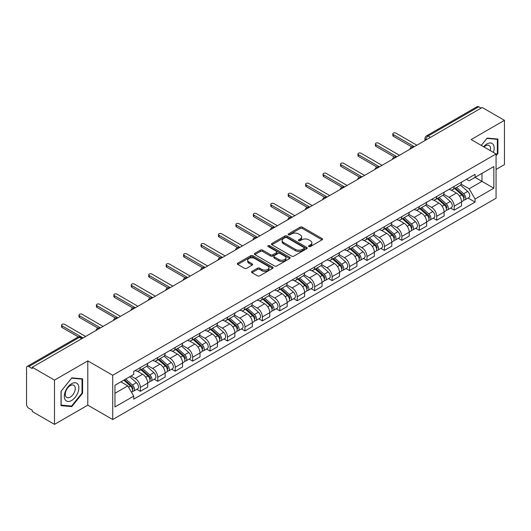 <?xml version="1.0" encoding="UTF-8"?>
<svg xmlns="http://www.w3.org/2000/svg" width="531" height="531" viewBox="0 0 531 531"><rect width="100%" height="100%" fill="white"/><g stroke="black" fill="none" stroke-linecap="round" stroke-linejoin="round"><path stroke-width="0.8" d="M308.896 246.563A1.089 0.624 0 0 0 310.429 246.563L322.085 239.833A1.553 0.896 0 0 0 322.543 239.196A1.553 0.896 0 0 0 322.085 238.565L302.338 227.162A1.553 0.896 0 0 0 300.148 227.162L288.492 233.892A1.089 0.624 0 0 0 288.174 234.337A1.089 0.624 0 0 0 288.492 234.782A1.089 0.624 0 0 0 290.026 234.782L291.532 233.912A4.965 2.867 0 0 1 298.555 233.912L300.201 234.861A4.965 2.867 0 0 1 301.654 236.886A4.965 2.867 0 0 1 300.201 238.917L298.694 239.786A1.089 0.624 0 0 0 298.376 240.231A1.089 0.624 0 0 0 298.694 240.669A1.089 0.624 0 0 0 300.227 240.669L301.741 239.8A4.965 2.867 0 0 1 308.757 239.8L310.403 240.749A4.965 2.867 0 0 1 311.856 242.78A4.965 2.867 0 0 1 310.403 244.804L308.896 245.674A1.089 0.624 0 0 0 308.577 246.118A1.089 0.624 0 0 0 308.896 246.563L308.896 245.674M251.986 271.374A1.553 0.896 0 0 0 251.535 272.005A1.553 0.896 0 0 0 251.986 272.642L257.528 275.841A1.553 0.896 0 0 0 259.719 275.841L272.668 268.367A1.553 0.896 0 0 0 273.12 267.73A1.553 0.896 0 0 0 272.668 267.1L252.922 255.696A1.553 0.896 0 0 0 250.725 255.696L237.782 263.17A1.553 0.896 0 0 0 237.324 263.807A1.553 0.896 0 0 0 237.782 264.438L244.472 268.301A1.553 0.896 0 0 0 246.669 268.301L252.205 265.102A1.553 0.896 0 0 0 252.663 264.471A1.553 0.896 0 0 0 252.205 263.834L248.886 261.922A4.148 2.396 0 0 1 247.672 260.223A4.148 2.396 0 0 1 250.234 258.013A4.148 2.396 0 0 1 254.754 258.531L267.757 266.038A4.148 2.396 0 0 1 268.971 267.73A4.148 2.396 0 0 1 266.409 269.947A4.148 2.396 0 0 1 261.889 269.423L259.719 268.175A1.553 0.896 0 0 0 257.528 268.175L251.986 271.374L251.986 272.642M112.718 375.271L87.794 360.881L54.494 380.11L32.252 367.273L482.208 107.488L504.45 120.331L471.143 139.56L496.067 153.95L112.718 375.271L112.718 419.536L496.067 198.216L496.067 153.95M291.645 256.141A1.553 0.896 0 0 0 293.842 256.141L306.785 248.667A1.553 0.896 0 0 0 307.237 248.037A1.553 0.896 0 0 0 306.785 247.4L287.039 236.003A1.553 0.896 0 0 0 284.842 236.003L271.899 243.477A1.553 0.896 0 0 0 271.441 244.107A1.553 0.896 0 0 0 271.899 244.738L291.645 256.141M268.547 246.796A1.089 0.624 0 0 1 269.648 246.948L269.648 245.661L289.727 257.25A1.553 0.896 0 0 1 290.178 257.88A1.553 0.896 0 0 1 289.727 258.517L276.777 265.991A1.553 0.896 0 0 1 274.587 265.991L254.84 254.588L254.84 253.32A1.553 0.896 0 0 0 254.382 253.957A1.553 0.896 0 0 0 254.84 254.588M254.84 253.32L260.382 250.121A1.553 0.896 0 0 1 262.573 250.121L270.584 254.747A1.553 0.896 0 0 0 272.775 254.747L276.452 252.623A1.553 0.896 0 0 0 276.903 251.993A1.553 0.896 0 0 0 276.452 251.362L268.115 246.543A1.089 0.624 0 0 1 267.797 246.105A1.089 0.624 0 0 1 268.467 245.521A1.089 0.624 0 0 1 269.648 245.661M54.494 380.11L54.494 424.375L32.252 411.538L32.252 410.244L28.787 408.246A3.159 1.825 -120 0 1 26.55 404.376L26.55 367.85A3.159 1.825 -120 0 1 27.207 366.403L77.831 337.172A3.159 1.825 60 0 1 79.411 337.331L28.787 366.563A3.159 1.825 -120 0 0 27.207 366.403M496.067 169.435L504.45 164.597L504.45 120.331M54.494 424.375L87.794 405.146L112.718 419.536M32.252 367.273L32.252 368.56L28.787 366.563M430.462 137.363L428.119 136.009A3.159 1.825 60 0 0 426.532 135.856L477.163 106.625A3.159 1.825 60 0 1 478.743 106.777L428.119 136.009A3.159 1.825 120 0 0 425.882 139.879L425.882 140.011M481.093 108.132L478.743 106.777M454.158 186.408A7.268 4.195 60 0 1 452.651 189.667L460.025 185.412A7.268 4.195 -120 0 0 461.532 182.146M443.69 194.233L449.014 197.313A7.268 4.195 60 0 1 454.158 206.214L461.532 201.953A7.268 4.195 -120 0 0 456.394 193.052L451.111 190.005M461.532 201.953L461.532 205.895L454.158 210.15L450.62 208.106M452.651 189.667A7.268 4.195 60 0 1 449.073 189.341M454.158 206.214L454.158 210.15M436.721 196.47A7.268 4.195 60 0 1 435.214 199.736L442.595 195.474A7.268 4.195 -120 0 0 444.095 192.215M433.183 218.175L436.721 220.219L444.095 215.958L444.095 212.022A7.268 4.195 -120 0 0 438.958 203.114L433.674 200.068M435.214 199.736A7.268 4.195 60 0 1 431.637 199.404M426.254 204.302L431.584 207.375A7.268 4.195 60 0 1 436.721 216.283L436.721 220.219M419.284 206.539A7.268 4.195 60 0 1 417.778 209.798L425.158 205.543A7.268 4.195 -120 0 0 426.665 202.278M415.746 228.244L419.284 230.281L426.665 226.027L426.665 222.091A7.268 4.195 -120 0 0 421.521 213.183L416.244 210.137M417.778 209.798A7.268 4.195 60 0 1 414.2 209.473M408.817 214.365L414.147 217.445A7.268 4.195 60 0 1 419.284 226.345L419.284 230.281M401.854 216.602A7.268 4.195 60 0 1 400.347 219.867L407.722 215.606A7.268 4.195 -120 0 0 409.228 212.347M398.316 238.306L401.854 240.351L409.228 236.089L409.228 232.153A7.268 4.195 -120 0 0 404.084 223.252L398.808 220.199M400.347 219.867A7.268 4.195 60 0 1 396.763 219.542M391.38 224.434L396.71 227.507A7.268 4.195 60 0 1 401.854 236.414L401.854 240.351M384.417 226.671A7.268 4.195 60 0 1 382.911 229.93L390.285 225.675A7.268 4.195 -120 0 0 391.792 222.409M380.88 248.375L384.417 250.413L391.792 246.158L391.792 242.222A7.268 4.195 -120 0 0 386.654 233.315L381.371 230.268M382.911 229.93A7.268 4.195 60 0 1 379.333 229.604M373.95 234.496L379.273 237.576A7.268 4.195 60 0 1 384.417 246.477L384.417 250.413M366.981 236.733A7.268 4.195 60 0 1 365.474 239.999L372.855 235.737A7.268 4.195 -120 0 0 374.355 232.478M363.443 258.438L366.981 260.482L374.355 256.221L374.355 252.285A7.268 4.195 -120 0 0 369.218 243.384L363.934 240.331M365.474 239.999A7.268 4.195 60 0 1 361.896 239.673M356.513 244.565L361.837 247.638A7.268 4.195 60 0 1 366.981 256.546L366.981 260.482M349.544 246.802A7.268 4.195 60 0 1 348.037 250.068L355.418 245.807A7.268 4.195 -120 0 0 356.925 242.541M346.006 268.507L349.544 270.544L356.925 266.29L356.925 262.354A7.268 4.195 -120 0 0 351.781 253.446L346.504 250.4M348.037 250.068A7.268 4.195 60 0 1 344.46 249.736M339.077 254.628L344.407 257.708A7.268 4.195 60 0 1 349.544 266.608L349.544 270.544M332.114 256.865A7.268 4.195 60 0 1 330.607 260.13L337.981 255.869A7.268 4.195 -120 0 0 339.488 252.61M328.576 278.569L332.114 280.614L339.488 276.352L339.488 272.416A7.268 4.195 -120 0 0 334.344 263.515L329.067 260.462M330.607 260.13A7.268 4.195 60 0 1 327.023 259.805M321.64 264.697L326.97 267.77A7.268 4.195 60 0 1 332.114 276.678L332.114 280.614M314.677 266.934A7.268 4.195 60 0 1 313.171 270.199L320.545 265.938A7.268 4.195 -120 0 0 322.051 262.672M311.139 288.638L314.677 290.676L322.051 286.421L322.051 282.485A7.268 4.195 -120 0 0 316.914 273.578L311.631 270.531M313.171 270.199A7.268 4.195 60 0 1 309.593 269.867M304.21 274.759L309.533 277.839A7.268 4.195 60 0 1 314.677 286.74L314.677 290.676M297.241 276.996A7.268 4.195 60 0 1 295.734 280.262L303.108 276.007A7.268 4.195 -120 0 0 304.615 272.742M293.703 298.701L297.241 300.745L304.615 296.484L304.615 292.548A7.268 4.195 -120 0 0 299.477 283.647L294.194 280.6M295.734 280.262A7.268 4.195 60 0 1 292.156 279.937M286.773 284.828L292.096 287.902A7.268 4.195 60 0 1 297.241 296.809L297.241 300.745M279.804 287.065A7.268 4.195 60 0 1 278.297 290.331L285.678 286.07A7.268 4.195 -120 0 0 287.185 282.804M276.266 308.77L279.804 310.814L287.185 306.553L287.185 302.617A7.268 4.195 -120 0 0 282.041 293.709L276.764 290.663M278.297 290.331A7.268 4.195 60 0 1 274.719 289.999M269.336 294.897L274.666 297.971A7.268 4.195 60 0 1 279.804 306.878L279.804 310.814M262.367 297.134A7.268 4.195 60 0 1 260.867 300.393L268.241 296.139A7.268 4.195 -120 0 0 269.748 292.873M258.836 318.832L262.374 320.877L269.748 316.615L269.748 312.679A7.268 4.195 -120 0 0 264.604 303.778L259.327 300.732M260.867 300.393A7.268 4.195 60 0 1 257.283 300.068M251.9 304.96L257.23 308.033A7.268 4.195 60 0 1 262.374 316.941L262.374 320.877M244.937 307.197A7.268 4.195 60 0 1 243.43 310.462L250.805 306.201A7.268 4.195 -120 0 0 252.311 302.935M241.399 328.901L244.937 330.946L252.311 326.684L252.311 322.748A7.268 4.195 -120 0 0 247.174 313.841L241.89 310.794M243.43 310.462A7.268 4.195 60 0 1 239.853 310.131M234.47 315.029L239.793 318.102A7.268 4.195 60 0 1 244.937 327.01L244.937 330.946M227.5 317.266A7.268 4.195 60 0 1 225.994 320.525L233.368 316.27A7.268 4.195 -120 0 0 234.875 313.005M223.963 338.97L227.5 341.008L234.875 336.754L234.875 332.818A7.268 4.195 -120 0 0 229.737 323.91L224.454 320.863M225.994 320.525A7.268 4.195 60 0 1 222.416 320.2M217.033 325.091L222.356 328.171A7.268 4.195 60 0 1 227.5 337.072L227.5 341.008M210.064 327.328A7.268 4.195 60 0 1 208.557 330.594L215.938 326.333A7.268 4.195 -120 0 0 217.445 323.074M206.526 349.033L210.064 351.077L217.445 346.816L217.445 342.88A7.268 4.195 -120 0 0 212.3 333.979L207.024 330.926M208.557 330.594A7.268 4.195 60 0 1 204.979 330.262M199.596 335.161L204.926 338.234A7.268 4.195 60 0 1 210.064 347.141L210.064 351.077M192.627 337.397A7.268 4.195 60 0 1 191.127 340.656L198.501 336.402A7.268 4.195 -120 0 0 200.008 333.136M189.096 359.102L192.634 361.14L200.008 356.885L200.008 352.949A7.268 4.195 -120 0 0 194.864 344.042L189.587 340.995M191.127 340.656A7.268 4.195 60 0 1 187.543 340.331M182.16 345.223L187.489 348.303A7.268 4.195 60 0 1 192.634 357.204L192.634 361.14M175.197 347.46A7.268 4.195 60 0 1 173.69 350.725L181.064 346.464A7.268 4.195 -120 0 0 182.571 343.205M171.659 369.164L175.197 371.209L182.571 366.948L182.571 363.012A7.268 4.195 -120 0 0 177.434 354.111L172.15 351.057M173.69 350.725A7.268 4.195 60 0 1 170.112 350.4M164.729 355.292L170.053 358.365A7.268 4.195 60 0 1 175.197 367.273L175.197 371.209M157.76 357.529A7.268 4.195 60 0 1 156.253 360.795L163.628 356.533A7.268 4.195 -120 0 0 165.134 353.268M154.222 379.234L157.76 381.271L165.134 377.017L165.134 373.081A7.268 4.195 -120 0 0 159.997 364.173L154.713 361.126M156.253 360.795A7.268 4.195 60 0 1 152.676 360.463M147.293 365.355L152.616 368.434A7.268 4.195 60 0 1 157.76 377.335L157.76 381.271M140.323 367.591A7.268 4.195 60 0 1 138.817 370.857L146.198 366.596A7.268 4.195 -120 0 0 147.704 363.337M136.786 389.296L140.323 391.34L147.704 387.079L147.704 383.143A7.268 4.195 -120 0 0 142.56 374.242L137.283 371.189M138.817 370.857A7.268 4.195 60 0 1 135.239 370.532M130.938 376.048L135.186 378.497A7.268 4.195 60 0 1 140.323 387.404L140.323 391.34M466.503 179.272L469.132 180.792L493.83 166.528L481.989 173.371L481.989 181.37L469.132 188.79L461.12 184.171M114.955 393.279L127.805 385.858L133.732 396.113L114.955 406.952L114.955 385.274L133.732 374.435L133.732 371.401L475.059 174.341L475.059 177.374L493.83 188.213L475.059 199.052L469.132 188.79M493.83 166.528L493.83 188.213M133.732 396.113L133.732 399.146L475.059 202.085L475.059 199.052M496.067 155.722L497.912 153.426L497.912 139.049L487.126 138.087L481.252 145.394M87.794 360.881L87.794 405.146M61.032 405.657L71.811 406.62L82.597 393.205L82.597 378.829L71.811 377.86L61.032 391.281L61.032 405.657M127.805 385.858L120.876 381.855M468.057 198.043L475.059 202.085M497.355 153.107L497.912 153.426M70.676 405.963L71.811 406.62M82.039 392.88L82.597 393.205M309.327 246.716L310.403 246.092A4.965 2.867 0 0 0 311.856 244.068L311.856 242.78M301.654 236.886L301.654 238.18A4.965 2.867 0 0 1 300.201 240.204L299.126 240.822M322.065 239.846L302.338 228.456A1.553 0.896 0 0 0 300.148 228.456L288.924 234.934M306.765 248.681L287.039 237.291A1.553 0.896 0 0 0 284.842 237.291L271.918 244.751M304.044 248.475A1.089 0.624 0 0 0 304.363 248.037A1.089 0.624 0 0 0 304.044 247.592L286.707 237.583A1.089 0.624 0 0 0 285.174 237.583L283.581 238.499A4.965 2.867 0 0 0 282.127 240.53A4.965 2.867 0 0 0 283.581 242.554L295.428 249.397A4.965 2.867 0 0 0 302.451 249.397L304.044 248.475L304.044 249.769A1.089 0.624 0 0 0 304.363 249.324L304.363 248.037M282.127 240.53L282.127 241.817A4.965 2.867 0 0 0 283.581 243.848L283.581 242.554M304.044 249.769L302.451 250.685A4.965 2.867 0 0 1 295.428 250.685L283.581 243.848M254.86 254.601L260.382 251.415L260.382 250.121M276.903 251.993L276.903 253.28A1.553 0.896 0 0 1 276.452 253.918L272.775 256.042A1.553 0.896 0 0 1 270.584 256.042L262.573 251.415A1.553 0.896 0 0 0 260.382 251.415M269.648 246.948L289.707 258.531M278.894 259.546A4.148 2.396 0 0 0 283.415 260.064A4.148 2.396 0 0 0 285.977 257.854A4.148 2.396 0 0 0 284.762 256.154L280.182 253.513A1.553 0.896 0 0 0 277.985 253.513L274.315 255.637A1.553 0.896 0 0 0 273.857 256.267A1.553 0.896 0 0 0 274.315 256.904L278.894 259.546L278.894 260.834A4.148 2.396 0 0 0 283.415 261.358A4.148 2.396 0 0 0 285.977 259.141L285.977 257.854M273.857 256.267L273.857 257.562A1.553 0.896 0 0 0 274.315 258.192L274.315 256.904M278.894 260.834L274.315 258.192M268.971 267.73L268.971 269.025A4.148 2.396 0 0 1 266.409 271.235A4.148 2.396 0 0 1 261.889 270.717L259.719 269.463A1.553 0.896 0 0 0 257.528 269.463L252.006 272.655M247.672 260.223L247.672 261.517A4.148 2.396 0 0 0 248.886 263.21L248.886 261.922M252.205 263.834L252.205 265.102L248.886 263.21M272.649 268.374L252.922 256.991A1.553 0.896 0 0 0 250.725 256.991L237.802 264.451L237.782 263.17M454.662 188.505L461.764 194.85A3.949 2.283 60 0 1 463.005 200.957L461.532 201.807M454.848 188.678L458.193 190.609M455.379 188.093L463.284 195.149A1.898 1.095 60 0 1 463.875 198.083A1.898 1.095 60 0 1 463.702 198.149M456.56 187.41L463.663 193.749A3.949 2.283 60 0 1 464.904 199.862A3.949 2.283 60 0 1 463.709 199.988M460.523 185.034L467.692 191.425A3.949 2.283 60 0 1 468.926 197.539L464.904 199.862M411.877 146.961L393.358 136.268A1.819 1.049 180 0 1 392.827 135.524L392.827 133.845A1.819 1.049 -0 0 0 393.358 134.589L414.313 146.689M416.881 145.202L395.927 133.108A1.819 1.049 -0 0 0 393.949 132.876A1.819 1.049 -0 0 0 392.827 133.845M437.225 198.574L444.328 204.913A3.949 2.283 60 0 1 445.569 211.026L444.095 211.876M437.411 198.74L440.757 200.672M437.942 198.163L445.848 205.212A1.898 1.095 60 0 1 446.445 208.145A1.898 1.095 60 0 1 446.272 208.218M439.124 197.479L446.232 203.818A3.949 2.283 60 0 1 447.474 209.924A3.949 2.283 60 0 1 446.279 210.057M443.086 195.096L450.255 201.495A3.949 2.283 60 0 1 451.496 207.601L447.474 209.924M419.789 208.643L426.897 214.982A3.949 2.283 60 0 1 428.139 221.088L426.658 221.938M419.981 208.809L423.32 210.741M420.506 208.225L428.411 215.281A1.898 1.095 60 0 1 429.008 218.214A1.898 1.095 60 0 1 428.836 218.281M421.694 207.541L428.796 213.88A3.949 2.283 60 0 1 430.037 219.993A3.949 2.283 60 0 1 428.842 220.119M425.65 205.165L432.818 211.557A3.949 2.283 60 0 1 434.059 217.67L430.037 219.993M493.379 152.397A10.275 5.934 120 0 0 493.193 144.512A10.275 5.934 120 0 0 483.615 146.755M490.305 150.625A7.036 4.062 120 0 0 489.887 146.211A7.036 4.062 120 0 0 489.097 145.481A7.036 4.062 120 0 0 484.04 147.001M481.272 145.408L486.9 138.405L497.355 139.334L497.355 153.267L496.067 154.866M496.658 138.936L497.355 139.334M77.884 384.285A10.275 5.934 120 0 0 67.961 386.946A10.275 5.934 120 0 0 65.3 399.943A10.275 5.934 120 0 0 75.223 397.281A10.275 5.934 120 0 0 77.884 384.285M74.572 385.991A7.036 4.062 120 0 0 73.782 385.26A7.036 4.062 120 0 0 67.238 388.539A7.036 4.062 120 0 0 65.963 396.71A7.036 4.062 120 0 0 66.753 397.44A7.036 4.062 120 0 0 73.298 394.161A7.036 4.062 120 0 0 74.572 385.991M71.592 406.049L61.138 405.113L61.138 391.181L71.592 378.178L82.039 379.114L82.039 393.046L71.592 406.049M81.349 378.716L82.039 379.114M394.447 157.03L375.921 146.337A1.819 1.049 180 0 1 375.39 145.594L375.39 143.914A1.819 1.049 -0 0 0 375.921 144.658L396.876 156.758M399.451 155.271L378.49 143.171A1.819 1.049 -0 0 0 376.512 142.945A1.819 1.049 -0 0 0 375.39 143.914M377.01 167.092L358.485 156.399A1.819 1.049 180 0 1 357.954 155.656L357.954 153.983A1.819 1.049 -0 0 0 358.485 154.72L379.439 166.82M382.015 165.34L361.06 153.24A1.819 1.049 -0 0 0 359.075 153.008A1.819 1.049 -0 0 0 357.954 153.983M402.359 218.706L409.461 225.044A3.949 2.283 60 0 1 410.702 231.158L409.228 232.007M402.544 218.872L405.89 220.803M403.069 218.294L410.981 225.35A1.898 1.095 60 0 1 411.571 228.277A1.898 1.095 60 0 1 411.399 228.35M404.257 217.61L411.359 223.949A3.949 2.283 60 0 1 412.6 230.056A3.949 2.283 60 0 1 411.406 230.189M408.22 215.234L415.381 221.626A3.949 2.283 60 0 1 416.623 227.739L412.6 230.056M384.922 228.775L392.024 235.114A3.949 2.283 60 0 1 393.265 241.22L391.792 242.076M385.108 228.941L388.453 230.872M385.639 228.357L393.544 235.412A1.898 1.095 60 0 1 394.135 238.346A1.898 1.095 60 0 1 393.962 238.412M386.82 227.673L393.922 234.012A3.949 2.283 60 0 1 395.164 240.125A3.949 2.283 60 0 1 393.969 240.251M390.783 225.297L397.951 231.695A3.949 2.283 60 0 1 399.186 237.802L395.164 240.125M367.485 238.837L374.587 245.176A3.949 2.283 60 0 1 375.829 251.289L374.355 252.139M367.671 239.003L371.016 240.935M368.202 238.426L376.107 245.481A1.898 1.095 60 0 1 376.705 248.408A1.898 1.095 60 0 1 376.532 248.481M369.384 237.742L376.492 244.081A3.949 2.283 60 0 1 377.733 250.194A3.949 2.283 60 0 1 376.539 250.32M373.346 235.366L380.515 241.758A3.949 2.283 60 0 1 381.756 247.871L377.733 250.194M359.573 177.162L341.055 166.469A1.819 1.049 180 0 1 340.517 165.725L340.517 164.046A1.819 1.049 -0 0 0 341.055 164.789L362.009 176.889M364.578 175.403L343.623 163.302A1.819 1.049 -0 0 0 341.639 163.077A1.819 1.049 -0 0 0 340.517 164.046M342.137 187.224L323.618 176.531A1.819 1.049 180 0 1 323.087 175.788L323.087 174.115A1.819 1.049 -0 0 0 323.618 174.852L344.573 186.952M347.141 185.472L326.187 173.371A1.819 1.049 -0 0 0 324.209 173.146A1.819 1.049 -0 0 0 323.087 174.115M324.706 197.293L306.181 186.6A1.819 1.049 180 0 1 305.65 185.857L305.65 184.177A1.819 1.049 -0 0 0 306.181 184.921L327.136 197.021M329.711 195.534L308.75 183.434A1.819 1.049 -0 0 0 306.772 183.208A1.819 1.049 -0 0 0 305.65 184.177M350.048 248.906L357.157 255.245A3.949 2.283 60 0 1 358.398 261.352L356.918 262.208M350.241 249.072L353.58 251.004M350.765 248.488L358.671 255.544A1.898 1.095 60 0 1 359.268 258.478A1.898 1.095 60 0 1 359.095 258.544M351.953 247.804L359.056 254.15A3.949 2.283 60 0 1 360.297 260.256A3.949 2.283 60 0 1 359.102 260.382M355.909 245.428L363.078 251.827A3.949 2.283 60 0 1 364.319 257.933L360.297 260.256M307.27 207.355L288.745 196.662A1.819 1.049 180 0 1 288.214 195.919L288.214 194.246A1.819 1.049 -0 0 0 288.745 194.99L309.699 207.083M312.274 205.603L291.32 193.503A1.819 1.049 -0 0 0 289.335 193.277A1.819 1.049 -0 0 0 288.214 194.246M332.618 258.969L339.721 265.308A3.949 2.283 60 0 1 340.962 271.421L339.488 272.27M332.804 259.141L336.15 261.066M333.329 258.557L341.241 265.613A1.898 1.095 60 0 1 341.831 268.547A1.898 1.095 60 0 1 341.659 268.613M334.517 257.874L341.619 264.212A3.949 2.283 60 0 1 342.86 270.325A3.949 2.283 60 0 1 341.665 270.452M338.479 255.497L345.641 261.889A3.949 2.283 60 0 1 346.882 268.002L342.86 270.325M289.833 217.425L271.314 206.732A1.819 1.049 180 0 1 270.777 205.988L270.777 204.309A1.819 1.049 -0 0 0 271.314 205.052L292.269 217.152M294.838 215.666L273.883 203.565A1.819 1.049 -0 0 0 271.899 203.34A1.819 1.049 -0 0 0 270.777 204.309M315.182 269.038L322.284 275.377A3.949 2.283 60 0 1 323.525 281.483L322.051 282.339M315.368 269.204L318.713 271.135M315.899 268.62L323.804 275.675A1.898 1.095 60 0 1 324.395 278.609A1.898 1.095 60 0 1 324.222 278.675M317.08 267.943L324.182 274.281A3.949 2.283 60 0 1 325.423 280.388A3.949 2.283 60 0 1 324.229 280.514M321.043 265.56L328.211 271.958A3.949 2.283 60 0 1 329.446 278.065L325.423 280.388M272.396 227.487L253.878 216.794A1.819 1.049 180 0 1 253.347 216.057L253.347 214.378A1.819 1.049 -0 0 0 253.878 215.121L274.832 227.215M277.401 225.735L256.446 213.635A1.819 1.049 -0 0 0 254.468 213.409A1.819 1.049 -0 0 0 253.347 214.378M297.745 279.1L304.847 285.439A3.949 2.283 60 0 1 306.088 291.552L304.615 292.402M297.931 279.273L301.276 281.204M298.462 278.689L306.367 285.744A1.898 1.095 60 0 1 306.964 288.678A1.898 1.095 60 0 1 306.792 288.745M299.643 278.005L306.752 284.344A3.949 2.283 60 0 1 307.987 290.457A3.949 2.283 60 0 1 306.799 290.583M303.606 275.629L310.774 282.021A3.949 2.283 60 0 1 312.016 288.134L307.987 290.457M254.966 237.556L236.441 226.863A1.819 1.049 180 0 1 235.91 226.12L235.91 224.44A1.819 1.049 -0 0 0 236.441 225.184L257.396 237.284M259.964 235.797L239.01 223.704A1.819 1.049 -0 0 0 237.032 223.471A1.819 1.049 -0 0 0 235.91 224.44M280.308 289.169L287.417 295.508A3.949 2.283 60 0 1 288.652 301.621L287.178 302.471M280.501 289.335L283.839 291.267M281.025 288.758L288.93 295.807A1.898 1.095 60 0 1 289.528 298.741A1.898 1.095 60 0 1 289.355 298.814M282.207 288.074L289.315 294.413A3.949 2.283 60 0 1 290.557 300.519A3.949 2.283 60 0 1 289.362 300.646M286.169 285.691L293.338 292.09A3.949 2.283 60 0 1 294.579 298.196L290.557 300.519M237.53 247.619L219.004 236.926A1.819 1.049 180 0 1 218.473 236.189L218.473 234.51A1.819 1.049 -0 0 0 219.004 235.253L239.959 247.346M242.534 245.866L221.58 233.766A1.819 1.049 -0 0 0 219.595 233.54A1.819 1.049 -0 0 0 218.473 234.51M262.872 299.232L269.98 305.577A3.949 2.283 60 0 1 271.222 311.684L269.748 312.533M263.064 299.404L266.409 301.336M263.588 298.82L271.5 305.876A1.898 1.095 60 0 1 272.091 308.81A1.898 1.095 60 0 1 271.918 308.876M264.777 298.137L271.879 304.475A3.949 2.283 60 0 1 273.12 310.589A3.949 2.283 60 0 1 271.925 310.715M268.739 295.76L275.901 302.152A3.949 2.283 60 0 1 277.142 308.265L273.12 310.589M220.093 257.688L201.574 246.995A1.819 1.049 180 0 1 201.037 246.251L201.037 244.572A1.819 1.049 -0 0 0 201.574 245.315L222.529 257.416M225.098 255.929L204.143 243.835A1.819 1.049 -0 0 0 202.158 243.603A1.819 1.049 -0 0 0 201.037 244.572M245.441 309.301L252.544 315.64A3.949 2.283 60 0 1 253.785 321.753L252.311 322.602M245.627 309.467L248.973 311.398M246.158 308.889L254.064 315.938A1.898 1.095 60 0 1 254.654 318.872A1.898 1.095 60 0 1 254.482 318.945M247.34 308.206L254.442 314.544A3.949 2.283 60 0 1 255.683 320.651A3.949 2.283 60 0 1 254.488 320.784M251.302 305.823L258.471 312.221A3.949 2.283 60 0 1 259.705 318.328L255.683 320.651M202.656 267.757L184.138 257.064A1.819 1.049 180 0 1 183.607 256.32L183.607 254.641A1.819 1.049 -0 0 0 184.138 255.384L205.092 267.485M207.661 265.998L186.706 253.898A1.819 1.049 -0 0 0 184.728 253.672A1.819 1.049 -0 0 0 183.607 254.641M228.005 319.37L235.107 325.709A3.949 2.283 60 0 1 236.348 331.815L234.875 332.665M228.191 319.536L231.536 321.467M228.722 318.952L236.627 326.007A1.898 1.095 60 0 1 237.224 328.941A1.898 1.095 60 0 1 237.052 329.008M229.903 318.268L237.012 324.607A3.949 2.283 60 0 1 238.246 330.72A3.949 2.283 60 0 1 237.058 330.846M233.866 315.892L241.034 322.284A3.949 2.283 60 0 1 242.275 328.397L238.246 330.72M185.219 277.819L166.701 267.126A1.819 1.049 180 0 1 166.17 266.383L166.17 264.71A1.819 1.049 -0 0 0 166.701 265.447L187.655 277.547M190.224 276.06L169.27 263.967A1.819 1.049 -0 0 0 167.292 263.734A1.819 1.049 -0 0 0 166.17 264.71M210.568 329.432L217.677 335.771A3.949 2.283 60 0 1 218.911 341.884L217.438 342.734M210.761 329.598L214.099 331.53M211.285 329.021L219.19 336.077A1.898 1.095 60 0 1 219.788 339.004A1.898 1.095 60 0 1 219.615 339.077M212.466 328.337L219.575 334.676A3.949 2.283 60 0 1 220.816 340.783A3.949 2.283 60 0 1 219.622 340.915M216.429 325.954L223.597 332.353A3.949 2.283 60 0 1 224.839 338.459L220.816 340.783M167.789 287.888L149.264 277.195A1.819 1.049 180 0 1 148.733 276.452L148.733 274.773A1.819 1.049 -0 0 0 149.264 275.516L170.219 287.616M172.794 286.129L151.839 274.029A1.819 1.049 -0 0 0 149.855 273.804A1.819 1.049 -0 0 0 148.733 274.773M193.131 339.501L200.24 345.84A3.949 2.283 60 0 1 201.481 351.947L200.008 352.803M193.324 339.667L196.669 341.599M193.848 339.083L201.753 346.139A1.898 1.095 60 0 1 202.351 349.073A1.898 1.095 60 0 1 202.178 349.139M195.036 338.4L202.138 344.738A3.949 2.283 60 0 1 203.38 350.852A3.949 2.283 60 0 1 202.185 350.978M198.999 336.023L206.161 342.415A3.949 2.283 60 0 1 207.402 348.528L203.38 350.852M150.353 297.951L131.834 287.258A1.819 1.049 180 0 1 131.296 286.514L131.296 284.842A1.819 1.049 -0 0 0 131.834 285.578L152.789 297.679M155.357 296.198L134.403 284.098A1.819 1.049 -0 0 0 132.418 283.873A1.819 1.049 -0 0 0 131.296 284.842M175.701 349.564L182.803 355.903A3.949 2.283 60 0 1 184.045 362.016L182.571 362.865M175.887 349.73L179.232 351.661M176.418 349.152L184.323 356.208A1.898 1.095 60 0 1 184.914 359.135A1.898 1.095 60 0 1 184.742 359.208M177.6 348.469L184.702 354.808A3.949 2.283 60 0 1 185.943 360.921A3.949 2.283 60 0 1 184.748 361.047M181.562 346.093L188.731 352.484A3.949 2.283 60 0 1 189.965 358.598L185.943 360.921M132.916 308.02L114.397 297.327A1.819 1.049 180 0 1 113.866 296.583L113.866 294.904A1.819 1.049 -0 0 0 114.397 295.648L135.352 307.748M137.921 306.261L116.966 294.161A1.819 1.049 -0 0 0 114.988 293.935A1.819 1.049 -0 0 0 113.866 294.904M158.265 359.633L165.367 365.972A3.949 2.283 60 0 1 166.608 372.078L165.134 372.935M158.45 359.799L161.796 361.73M158.981 359.215L166.887 366.271A1.898 1.095 60 0 1 167.484 369.204A1.898 1.095 60 0 1 167.311 369.271M160.163 358.531L167.272 364.877A3.949 2.283 60 0 1 168.506 370.983A3.949 2.283 60 0 1 167.318 371.109M164.125 356.155L171.294 362.554A3.949 2.283 60 0 1 172.535 368.66L168.506 370.983M115.479 318.082L96.961 307.389A1.819 1.049 180 0 1 96.43 306.646L96.43 304.973A1.819 1.049 -0 0 0 96.961 305.71L117.915 317.81M120.484 316.33L99.529 304.23A1.819 1.049 -0 0 0 97.551 304.004A1.819 1.049 -0 0 0 96.43 304.973M140.828 369.695L147.937 376.034A3.949 2.283 60 0 1 149.171 382.147L147.698 382.997M141.02 369.868L144.359 371.793M141.545 369.284L149.45 376.34A1.898 1.095 60 0 1 150.047 379.273A1.898 1.095 60 0 1 149.875 379.34M142.726 368.6L149.835 374.939A3.949 2.283 60 0 1 151.076 381.052A3.949 2.283 60 0 1 149.881 381.178M146.689 366.224L153.857 372.616A3.949 2.283 60 0 1 155.098 378.729L151.076 381.052M98.049 328.151L79.524 317.458A1.819 1.049 180 0 1 78.993 316.715L78.993 315.036A1.819 1.049 -0 0 0 79.524 315.779L100.478 327.879M103.054 326.392L82.099 314.292A1.819 1.049 -0 0 0 80.115 314.067A1.819 1.049 -0 0 0 78.993 315.036M123.829 380.15L130.5 386.103A3.949 2.283 60 0 1 131.741 392.21L131.542 392.323M123.896 380.11L126.929 381.862M124.546 379.738L132.013 386.402A1.898 1.095 60 0 1 132.611 389.336A1.898 1.095 60 0 1 132.438 389.402M125.728 379.054L132.398 385.008A3.949 2.283 60 0 1 133.639 391.115A3.949 2.283 60 0 1 132.445 391.241M129.75 376.731L136.421 382.685A3.949 2.283 60 0 1 137.662 388.792L133.639 391.115M78.376 336.926L62.094 327.521A1.819 1.049 180 0 1 61.556 326.784L61.556 325.105A1.819 1.049 -0 0 0 62.094 325.848L83.048 337.942M85.617 336.462L64.663 324.361A1.819 1.049 -0 0 0 62.678 324.136A1.819 1.049 -0 0 0 61.556 325.105M425.995 139.945L425.882 139.879A3.159 1.825 0 0 1 424.953 138.591L424.953 140.542M157.76 377.335L165.134 373.081M175.197 367.273L182.571 363.012M192.634 357.204L200.008 352.949M210.064 347.141L217.445 342.88M227.5 337.072L234.875 332.818M244.937 327.01L252.311 322.748M262.374 316.941L269.748 312.679M279.804 306.878L287.185 302.617M297.241 296.809L304.615 292.548M314.677 286.74L322.051 282.485M332.114 276.678L339.488 272.416M349.544 266.608L356.925 262.354M366.981 256.546L374.355 252.285M384.417 246.477L391.792 242.222M401.854 236.414L409.228 232.153M419.284 226.345L426.665 222.091M436.721 216.283L444.095 212.022M140.323 387.404L147.704 383.143M135.186 378.497L142.56 374.242M152.616 368.434L159.997 364.173M170.053 358.365L177.434 354.111M187.489 348.303L194.864 344.042M204.926 338.234L212.3 333.979M222.356 328.171L229.737 323.91M239.793 318.102L247.174 313.841M257.23 308.033L264.604 303.778M274.666 297.971L282.041 293.709M292.096 287.902L299.477 283.647M309.533 277.839L316.914 273.578M326.97 267.77L334.344 263.515M344.407 257.708L351.781 253.446M361.837 247.638L369.218 243.384M379.273 237.576L386.654 233.315M396.71 227.507L404.084 223.252M414.147 217.445L421.521 213.183M431.584 207.375L438.958 203.114M449.014 197.313L456.394 193.052M413.616 147.094A3.159 1.825 120 0 0 412.215 147.897M396.179 157.156A3.159 1.825 120 0 0 394.785 157.966M378.742 167.225A3.159 1.825 120 0 0 377.349 168.028M361.306 177.288A3.159 1.825 120 0 0 359.912 178.097M343.876 187.357A3.159 1.825 120 0 0 342.475 188.16M326.439 197.426A3.159 1.825 120 0 0 325.045 198.229M309.002 207.488A3.159 1.825 120 0 0 307.608 208.291M291.565 217.557A3.159 1.825 120 0 0 290.172 218.36M274.135 227.62A3.159 1.825 120 0 0 272.735 228.43M256.699 237.689A3.159 1.825 120 0 0 255.305 238.492M239.262 247.751A3.159 1.825 120 0 0 237.868 248.561M221.825 257.82A3.159 1.825 120 0 0 220.431 258.624M204.395 267.883A3.159 1.825 120 0 0 202.995 268.693M186.958 277.952A3.159 1.825 120 0 0 185.565 278.755M169.522 288.014A3.159 1.825 120 0 0 168.128 288.824M152.085 298.083A3.159 1.825 120 0 0 150.691 298.887M134.655 308.153A3.159 1.825 120 0 0 133.254 308.956M117.218 318.215A3.159 1.825 120 0 0 115.824 319.018M99.782 328.284A3.159 1.825 120 0 0 98.388 329.087M81.761 338.685L79.411 337.331A3.159 1.825 120 0 1 80.997 337.172A3.159 3.159 0 0 0 77.831 337.172M310.403 246.092L310.403 244.804M298.694 240.669L298.694 239.786M300.201 240.204L300.201 238.917M288.492 234.782L288.492 233.892M300.148 228.456L300.148 227.162M302.338 228.456L302.338 227.162M322.085 239.833L322.085 238.565M271.899 244.738L271.899 243.477M284.842 237.291L284.842 236.003M287.039 237.291L287.039 236.003M306.785 248.667L306.785 247.4M295.428 250.685L295.428 249.397M302.451 250.685L302.451 249.397M262.573 251.415L262.573 250.121M270.584 256.042L270.584 254.747M272.775 256.042L272.775 254.747M276.452 253.918L276.452 252.623M289.727 258.517L289.727 257.25M257.528 269.463L257.528 268.175M259.719 269.463L259.719 268.175M261.889 270.717L261.889 269.423M250.725 256.991L250.725 255.696M252.922 256.991L252.922 255.696M272.668 268.367L272.668 267.1M461.764 194.85L459.547 196.125M464.273 197.213L463.556 197.625M467.692 191.425L463.663 193.749M393.358 134.589L393.358 136.268M444.328 204.913L442.117 206.194M446.837 207.282L446.126 207.687M450.255 201.495L446.232 203.818M426.897 214.982L424.681 216.256M429.4 217.345L428.69 217.756M432.818 211.557L428.796 213.88M375.921 144.658L375.921 146.337M358.485 154.72L358.485 156.399M409.461 225.044L407.244 226.325M411.963 227.414L411.253 227.826M415.381 221.626L411.359 223.949M392.024 235.114L389.807 236.388M394.533 237.476L393.816 237.888M397.951 231.695L393.922 234.012M374.587 245.176L372.377 246.457M377.096 247.546L376.386 247.957M380.515 241.758L376.492 244.081M341.055 164.789L341.055 166.469M323.618 174.852L323.618 176.531M306.181 184.921L306.181 186.6M357.157 255.245L354.94 256.526M359.66 257.608L358.949 258.02M363.078 251.827L359.056 254.15M288.745 194.99L288.745 196.662M339.721 265.308L337.504 266.589M342.223 267.677L341.513 268.089M345.641 261.889L341.619 264.212M271.314 205.052L271.314 206.732M322.284 275.377L320.067 276.658M324.793 277.74L324.076 278.151M328.211 271.958L324.182 274.281M253.878 215.121L253.878 216.794M304.847 285.439L302.637 286.72M307.356 287.809L306.646 288.22M310.774 282.021L306.752 284.344M236.441 225.184L236.441 226.863M287.417 295.508L285.2 296.789M289.919 297.871L289.209 298.283M293.338 292.09L289.315 294.413M219.004 235.253L219.004 236.926M269.98 305.577L267.763 306.852M272.483 307.94L271.772 308.352M275.901 302.152L271.879 304.475M201.574 245.315L201.574 246.995M252.544 315.64L250.327 316.921M255.053 318.003L254.336 318.414M258.471 312.221L254.442 314.544M184.138 255.384L184.138 257.064M235.107 325.709L232.897 326.983M237.616 328.072L236.906 328.483M241.034 322.284L237.012 324.607M166.701 265.447L166.701 267.126M217.677 335.771L215.46 337.052M220.179 338.141L219.469 338.552M223.597 332.353L219.575 334.676M149.264 275.516L149.264 277.195M200.24 345.84L198.023 347.115M202.742 348.203L202.032 348.615M206.161 342.415L202.138 344.738M131.834 285.578L131.834 287.258M182.803 355.903L180.586 357.184M185.312 358.272L184.596 358.684M188.731 352.484L184.702 354.808M114.397 295.648L114.397 297.327M165.367 365.972L163.156 367.246M167.876 368.335L167.165 368.746M171.294 362.554L167.272 364.877M96.961 305.71L96.961 307.389M147.937 376.034L145.72 377.315M150.439 378.404L149.729 378.815M153.857 372.616L149.835 374.939M79.524 315.779L79.524 317.458M130.5 386.103L128.588 387.205M133.002 388.466L132.292 388.878M136.421 382.685L132.398 385.008M62.094 325.848L62.094 327.521M413.881 146.934A3.159 3.159 0 0 0 409.826 149.277M396.445 157.003A3.159 3.159 0 0 0 392.389 159.346M379.015 167.073A3.159 3.159 0 0 0 374.959 169.409M361.578 177.135A3.159 3.159 0 0 0 357.522 179.478M344.141 187.204A3.159 3.159 0 0 0 340.086 189.54M326.704 197.266A3.159 3.159 0 0 0 322.649 199.61M309.274 207.336A3.159 3.159 0 0 0 305.219 209.679M291.838 217.398A3.159 3.159 0 0 0 287.782 219.741M274.401 227.467A3.159 3.159 0 0 0 270.345 229.81M256.964 237.53A3.159 3.159 0 0 0 252.909 239.873M239.534 247.599A3.159 3.159 0 0 0 235.479 249.942M222.097 257.661A3.159 3.159 0 0 0 218.042 260.004M204.661 267.73A3.159 3.159 0 0 0 200.605 270.073M187.224 277.799A3.159 3.159 0 0 0 183.168 280.136M169.794 287.862A3.159 3.159 0 0 0 165.732 290.205M152.357 297.931A3.159 3.159 0 0 0 148.302 300.267M134.92 307.993A3.159 3.159 0 0 0 130.865 310.336M117.484 318.062A3.159 3.159 0 0 0 113.428 320.405M100.054 328.125A3.159 3.159 0 0 0 95.992 330.468M82.69 338.154L80.997 337.172M426.532 135.856A3.159 3.159 0 0 0 424.953 138.591"/></g></svg>
